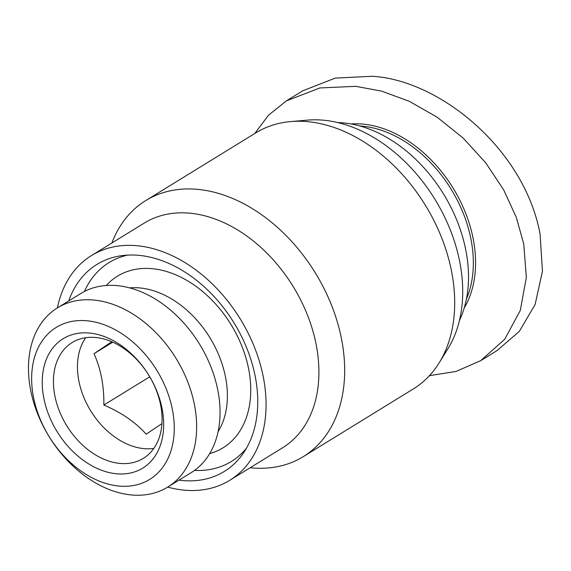 <?xml version="1.0" encoding="UTF-8"?>
<svg xmlns="http://www.w3.org/2000/svg" width="571" height="571" viewBox="0 0 571 571"><rect width="100%" height="100%" fill="white"/><g stroke="black" fill="none" stroke-linecap="round" stroke-linejoin="round"><path stroke-width="0.86" d="M254.759 133.5L268.591 115.121L286.385 100.867L302.723 90.818L335.206 78.106L372.064 76.278C438.999 79.876 524.014 148.353 540.066 233.853L542.45 271.268L535.098 304.543L519.303 331.387L497.034 350.601L480.696 360.658L456.058 371.435L429.435 375.668M359.923 125.991A113.543 80.468 58.4 0 1 471.054 239.649A113.543 80.468 58.4 0 1 466.421 299.068M351.051 123.95A115.142 81.603 58.4 0 1 473.259 239.17A115.142 81.603 58.4 0 1 464.244 307.912M337.675 122.558A127.94 90.668 58.4 0 1 465.936 250.755A127.94 90.668 58.4 0 1 459.455 320.481M111.88 243.003A150.33 106.534 58.4 0 1 145.726 200.585L255.758 132.886A150.33 106.534 58.4 0 1 290.689 121.58L307.434 120.124A142.329 100.874 58.4 0 1 459.855 262.446A142.329 100.874 58.4 0 1 447.999 348.567L439.149 362.863A150.33 106.534 58.4 0 1 413.311 388.944L303.287 456.643A150.33 106.534 58.4 0 1 250.162 467.742M290.689 121.58A150.33 106.534 58.4 0 1 451.668 271.896A150.33 106.534 58.4 0 1 439.149 362.863M145.726 200.585A150.33 106.534 58.4 0 1 341.644 339.595A150.33 106.534 58.4 0 1 303.287 456.643M57.414 307.897A131.937 93.501 58.4 0 1 91.467 255.565L144.32 223.047A131.937 93.501 58.4 0 1 316.263 345.055A131.937 93.501 58.4 0 1 282.595 447.785L229.749 480.304A131.937 93.501 58.4 0 1 167.681 487.106A105.207 74.558 -121.6 0 0 194.533 405.182A105.207 74.558 -121.6 0 0 57.428 307.89A105.207 74.558 -121.6 0 0 30.584 389.807A105.207 74.558 -121.6 0 0 167.688 487.099L191.092 472.702A105.207 74.558 -121.6 0 0 217.936 390.785A105.207 74.558 -121.6 0 0 80.825 293.494L57.428 307.89M91.467 255.565A131.937 93.501 58.4 0 1 263.409 377.574A131.937 93.501 58.4 0 1 229.749 480.304M68.741 300.931A121.544 86.135 58.4 0 1 121.98 255.63A121.544 86.135 58.4 0 1 255.308 376.81A121.544 86.135 58.4 0 1 243.446 453.031A121.544 86.135 58.4 0 1 179.001 480.14M84.422 291.474A116.741 82.738 58.4 0 1 127.683 255.101M218.093 431.669A89.554 63.467 -121.6 0 0 225.581 377.431A89.554 63.467 -121.6 0 0 139.824 287.934A89.554 63.467 -121.6 0 0 129.624 287.884M209.678 453.61A100.753 71.404 -121.6 0 0 245.344 355.954A100.753 71.404 -121.6 0 0 152.243 268.698A100.753 71.404 -121.6 0 0 106.249 285.507M33.439 396.888A89.212 63.224 -121.6 0 0 118.861 486.042A89.212 63.224 -121.6 0 0 172.463 409.928A89.212 63.224 -121.6 0 0 87.035 320.774A89.212 63.224 -121.6 0 0 33.439 396.888M43.76 397.859A75.964 53.838 58.4 0 1 89.397 333.043A75.964 53.838 58.4 0 1 162.143 408.957A75.964 53.838 58.4 0 1 116.498 473.773A75.964 53.838 58.4 0 1 43.76 397.859M54.795 395.489A67.97 48.171 58.4 0 1 72.139 342.564A67.97 48.171 58.4 0 1 160.715 405.417A67.97 48.171 58.4 0 1 143.371 458.342A67.97 48.171 58.4 0 1 54.795 395.489M153.82 448.413A67.97 48.171 58.4 0 1 143.899 448.628A67.97 48.171 58.4 0 1 78.819 380.707A67.97 48.171 58.4 0 1 85.707 337.711M161.943 423.618L146.197 434.196C135.648 422.34 121.544 412.619 103.872 405.032C104.093 385.76 100.803 368.659 93.994 353.713L111.773 341.758M149.745 376.81L103.872 405.032M112.744 342.179L93.994 353.713M246.486 448.178A116.741 82.738 58.4 0 1 194.518 470.404M286.385 100.867L319.881 87.948L355.726 86.335L381.699 91.139L409.286 101.31L436.972 117.069L463.002 137.932L485.657 162.728L503.651 189.822L516.327 217.408L523.728 243.903L526.341 277.442L520.288 310.424L504.735 339.253L480.696 360.658"/></g></svg>
